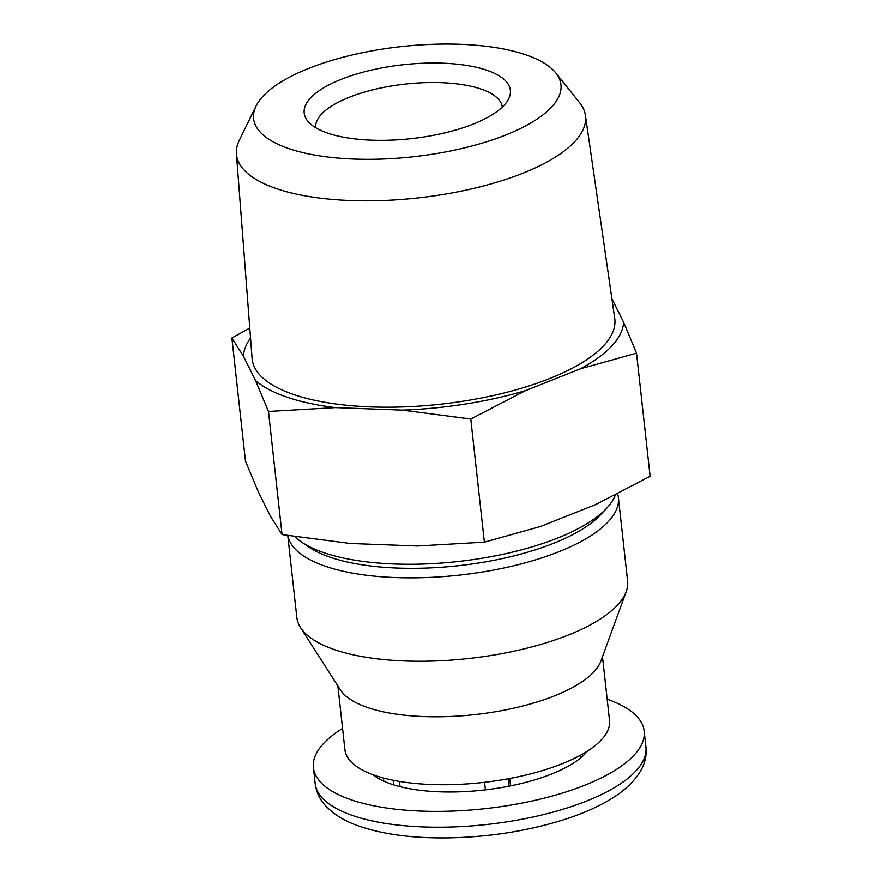 <?xml version="1.0" encoding="UTF-8"?>
<svg xmlns="http://www.w3.org/2000/svg" width="882" height="882" viewBox="0 0 882 882"><rect width="100%" height="100%" fill="white"/><g stroke="black" fill="none" stroke-linecap="round" stroke-linejoin="round"><path stroke-width="1.32" d="M373.108 774.749A114.34 40.98 -6.3 0 0 383.758 781.132A114.34 40.98 -6.3 0 0 400.053 786.656A114.34 40.98 -6.3 0 0 485.409 789.842L484.571 782.279M383.416 777.968L383.758 781.132M399.469 781.397L400.053 786.656M509.686 778.475L510.502 785.873A114.34 40.98 -6.3 0 0 580.422 758.079L580.124 755.389M636.517 353.164L650.111 476.291L595.438 504.669L540.446 526.521L484.372 542.165L417.484 546.002L350.352 543.488L282.053 534.591L270.542 516.422L258.404 492.057L245.483 461.143L231.889 338.015L243.41 356.185L255.537 380.55L268.47 411.464L335.358 407.616L402.479 410.13L470.779 419.038L525.452 390.66L580.433 368.797L636.517 353.164L623.596 322.25L611.876 298.733M342.547 728.411A166.389 59.623 -6.3 0 0 313.397 767.616A166.389 59.623 -6.3 0 0 351.554 799.93A166.389 59.623 -6.3 0 0 538.141 799.61A166.389 59.623 -6.3 0 0 644.158 731.101A166.389 59.623 -6.3 0 0 607.158 699.194M587.445 751.078A114.34 40.98 173.7 0 1 580.422 758.079M510.502 785.873A114.34 40.98 173.7 0 1 485.409 789.842M337.861 685.953L344.906 749.711A133.105 47.705 -6.3 0 0 375.423 775.565A133.105 47.705 -6.3 0 0 524.691 775.311A133.105 47.705 -6.3 0 0 609.517 720.506L602.472 656.737M287.775 535.539L296.826 617.499A166.389 59.623 -6.3 0 0 300.497 627.554L340.342 689.834A133.105 47.705 -6.3 0 0 367.926 707.629A133.105 47.705 -6.3 0 0 506.18 709.767A133.105 47.705 -6.3 0 0 600.896 661.07L626.198 591.602A166.389 59.623 -6.3 0 0 627.587 580.984L618.381 497.591A166.389 59.623 -6.3 0 0 617.632 493.865M300.497 627.554A166.389 59.623 -6.3 0 0 334.984 649.802A166.389 59.623 -6.3 0 0 507.8 652.482A166.389 59.623 -6.3 0 0 626.198 591.602M287.83 535.539A166.389 59.623 -6.3 0 0 325.778 566.409A166.389 59.623 -6.3 0 0 512.354 566.101A166.389 59.623 -6.3 0 0 618.381 497.591M294.842 536.664A166.389 59.623 -6.3 0 0 301.302 541.868L308.656 546.928A159.069 56.999 -6.3 0 0 330.629 557.391A159.069 56.999 -6.3 0 0 600.642 514.691L606.728 508.153A166.389 59.623 -6.3 0 0 615.338 495.034M301.302 541.868A166.389 59.623 -6.3 0 0 324.278 552.827A166.389 59.623 -6.3 0 0 606.728 508.153M249.771 328.093L231.889 338.015M470.779 419.038L484.372 542.165M268.47 411.464L282.053 534.591M486.577 70.163A103.712 37.165 173.7 0 1 508.705 98.773A103.712 37.165 173.7 0 1 411.354 138.628A103.712 37.165 173.7 0 1 307.653 120.966A103.712 37.165 173.7 0 1 359.768 73.085A103.712 37.165 173.7 0 1 486.577 70.163M289.064 148.672A154.604 55.401 -6.3 0 0 478.088 144.317A154.604 55.401 -6.3 0 0 555.781 72.93A154.604 55.401 -6.3 0 0 401.2 46.614A154.604 55.401 -6.3 0 0 256.078 106.016A154.604 55.401 -6.3 0 0 289.064 148.672M256.078 106.016L239.298 140.304A175.562 62.92 -6.3 0 0 236.42 153.887A175.562 62.92 -6.3 0 0 276.75 188.726A175.562 62.92 -6.3 0 0 474.604 188.175A175.562 62.92 -6.3 0 0 585.405 115.366A175.562 62.92 -6.3 0 0 579.628 102.731L555.781 72.93M236.42 153.887L252.109 358.456A182.42 65.378 -6.3 0 0 294.015 394.662A182.42 65.378 -6.3 0 0 499.587 394.078A182.42 65.378 -6.3 0 0 614.721 318.424L585.405 115.366M250.543 338.071A191.129 68.498 -6.3 0 0 243.41 356.185M255.537 380.55A191.129 68.498 -6.3 0 0 335.358 407.616M402.479 410.13A191.129 68.498 -6.3 0 0 525.452 390.66M580.433 368.797A191.129 68.498 -6.3 0 0 623.596 322.25M315.723 127.703A93.856 33.637 173.7 0 1 349.305 97.263A93.856 33.637 173.7 0 1 480.789 88.994A93.856 33.637 173.7 0 1 502.299 107.097M393.262 780.261L393.78 784.892M508.131 778.762L508.947 786.182M353.307 815.762A166.389 59.623 -6.3 0 0 539.883 815.453A166.389 59.623 -6.3 0 0 645.911 746.944C647.774 763.04 639.108 778.398 619.925 793.017C605.427 803.513 586.706 812.421 563.774 819.72C526.973 831.219 487.79 837.283 446.248 837.9C412.809 838.198 384.343 834.471 360.87 826.743C345.557 821.759 333.583 814.527 324.94 805.023C319.46 798.805 316.197 791.617 315.15 783.459A166.389 59.623 -6.3 0 0 353.307 815.762M645.911 746.944L644.158 731.101M315.15 783.459L313.397 767.616"/></g></svg>
